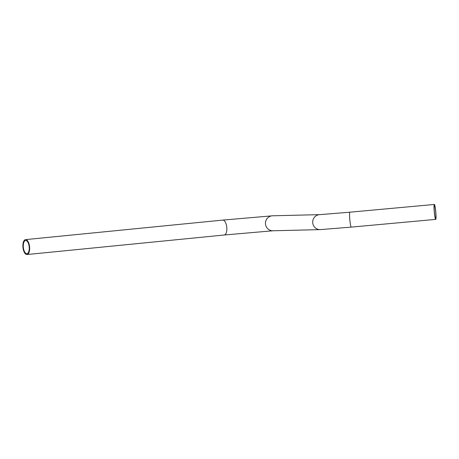 <?xml version="1.0" encoding="UTF-8"?>
<svg xmlns="http://www.w3.org/2000/svg" width="459" height="459" viewBox="0 0 459 459"><rect width="100%" height="100%" fill="white"/><g stroke="black" fill="none" stroke-linecap="round" stroke-linejoin="round"><path stroke-width="0.69" d="M434.426 205.351A6.604 0.666 84.8 0 0 434.375 212.029A6.604 0.666 84.8 0 0 435.637 218.501A6.604 0.666 84.8 0 0 435.7 211.863A6.604 0.666 84.8 0 0 434.432 205.345A6.604 0.666 84.8 0 0 434.426 205.351M25.658 240.505A6.604 2.938 84.3 0 1 29.192 246.839A6.604 2.938 84.3 0 1 26.915 253.655A6.604 2.938 84.3 0 1 23.346 247.372A6.604 2.938 84.3 0 1 25.612 240.51A6.604 2.938 84.3 0 1 25.658 240.505M25.572 239.621A7.493 3.333 -95.7 0 0 25.526 239.621A7.493 3.333 -95.7 0 0 22.95 247.407A7.493 3.333 -95.7 0 0 27.006 254.538A7.493 3.333 -95.7 0 0 29.588 246.804A7.493 3.333 -95.7 0 0 25.572 239.621M434.34 204.462A7.493 0.757 -95.2 0 1 434.352 204.462A7.493 0.757 -95.2 0 1 435.786 211.857A7.493 0.757 -95.2 0 1 435.717 219.385A7.493 0.757 -95.2 0 1 434.283 212.041A7.493 0.757 -95.2 0 1 434.34 204.462M27.006 254.538L224.193 235.008A7.493 3.333 -95.7 0 0 226.775 227.274A7.493 3.333 -95.7 0 0 222.764 220.091A7.493 3.333 -95.7 0 0 222.718 220.096L25.526 239.621M224.193 235.008L273.002 230.774A7.493 7.373 -91.4 0 1 265.463 223.722A7.493 7.373 -91.4 0 1 272.635 215.793L222.718 220.096M273.002 230.774L320.244 229.62A7.493 7.373 -91.4 0 1 312.699 222.569A7.493 7.373 -91.4 0 1 319.877 214.634L272.635 215.793M320.244 229.62L351.255 227.113A7.493 0.757 -95.2 0 1 349.827 219.769A7.493 0.757 -95.2 0 1 349.884 212.19A7.493 0.757 -95.2 0 1 349.89 212.19L319.877 214.634M434.352 204.462L349.89 212.19M435.717 219.385L351.255 227.113"/></g></svg>

